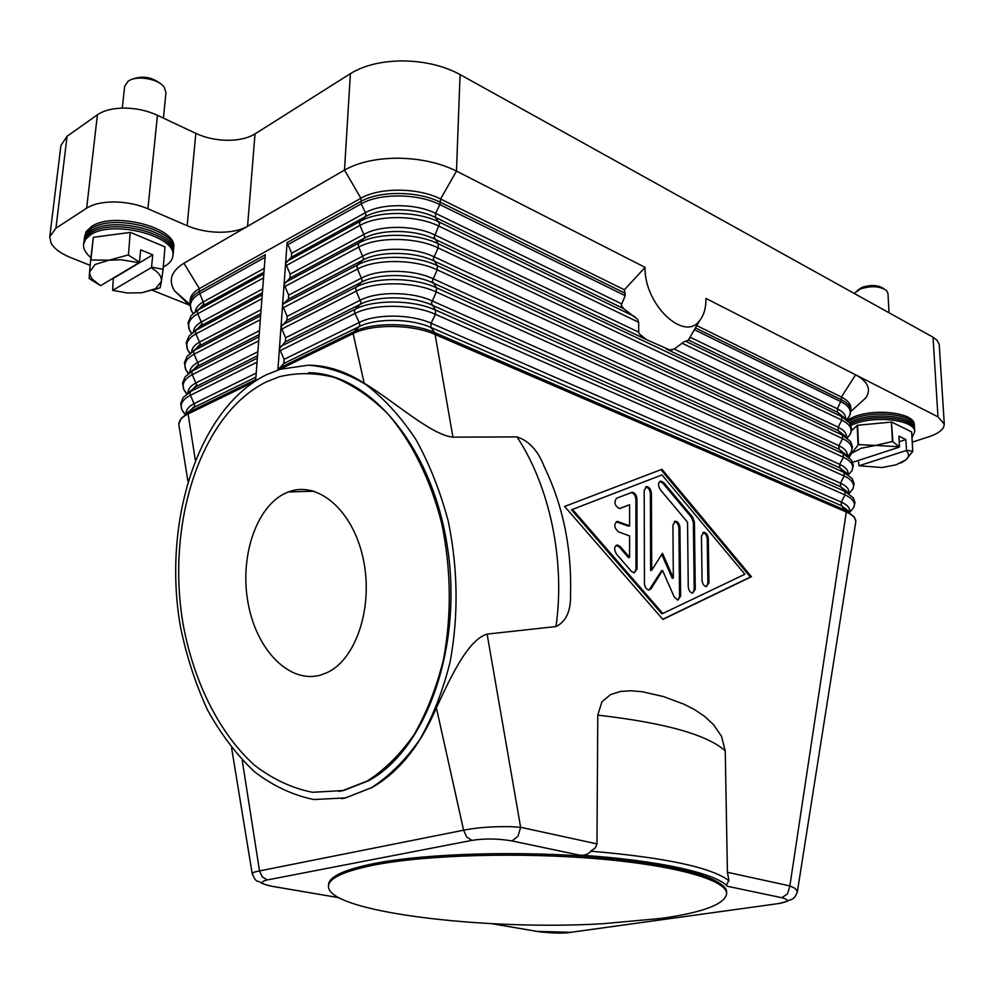 <?xml version="1.0" encoding="UTF-8"?>
<svg xmlns="http://www.w3.org/2000/svg" width="994" height="994" viewBox="0 0 994 994"><rect width="100%" height="100%" fill="white"/><g stroke="black" fill="none" stroke-linecap="round" stroke-linejoin="round"><path stroke-width="1.49" d="M845.683 418.959C845.944 415.107 843.173 411.727 837.37 408.82L690.42 337.326L688.556 340.097L837.52 412.286L837.37 408.82L841.496 399.849L695.415 327.883M642.534 337.053L639.515 334.059L646.659 339.724L669.67 349.938L674.255 349.08L683.996 341.787L688.556 340.097M857.275 405.627L865.898 397.799C871.403 389.238 867.973 381.584 855.61 374.813L705.976 298.436C706.051 307.929 703.926 315.334 699.602 320.652C684.108 342.445 643.938 304.127 645.094 267.374L624.356 289.801L625.189 295.678L621.262 305.22L623.474 308.55L637.676 319.434L638.682 322.304L638.707 332.145L639.515 334.059M645.094 267.374L456.47 171.092L460.073 74.562L933.031 337.202L937.976 416.859L944.288 424.09L943.691 427.035C941.728 430.874 936.82 434.105 928.968 436.726L912.256 442.168M696.757 325.572L841.384 397.028L855.61 374.813L937.976 416.859M944.288 424.09L939.218 344.371L937.081 340.259L933.031 337.202M672.59 349.789L669.67 349.938M622.095 307.183L621.262 305.22M287.092 242.586L285.589 263.398L290.161 274.12L289.875 278.096L284.073 284.396L288.658 295.156L288.384 299.157L283.302 303.816L282.544 305.58L287.154 316.378L286.868 320.416L280.991 326.939L285.626 337.774L285.34 341.849L279.438 348.496L284.098 359.368L283.799 363.481L277.885 370.029L285.589 263.398L291.366 257.21L291.64 253.271L287.092 242.586L360.698 201.546C379.397 190.513 418.312 190.873 440.454 202.291L625.35 293.367M90.143 265.361L70.313 257.421C60.485 253.395 54.049 248.562 50.98 242.909L49.762 236.771L55.925 228.222L86.652 208.168C93.287 204.018 102.568 201.944 114.496 201.944C126.524 202.167 137.657 204.429 147.907 208.752L187.17 225.725C197.036 229.887 207.796 232.062 219.438 232.248C231.03 232.285 240.399 230.297 247.556 226.309L183.915 263.236L199.359 288.608L199.086 291.664C193.383 294.907 190.314 298.734 189.854 303.145L190.127 300.113C190.587 295.703 193.668 291.863 199.359 288.608L360.897 198.253C379.584 187.195 418.462 187.543 440.591 198.999L624.356 289.801M263.82 274.009L198.067 309.966L203.882 303.915L199.086 291.664L265.299 254.737L255.632 380.764M345.44 797.896L313.955 799.536C292.994 795.312 273.126 786.005 254.327 771.63C236.547 754.732 220.966 734.231 207.597 710.126C195.731 684.456 186.735 656.935 180.622 627.574C161.923 523.478 197.545 408.932 266.23 374.825L280.233 369.271L308.326 365.183C327.66 366.749 346.744 373.135 365.581 384.33C383.908 398.271 400.594 416.511 415.654 439.062C429.383 463.763 440.255 491.198 448.294 521.378C457.998 568.866 458.619 615.684 450.133 661.842C442.902 690.892 432.788 716.823 419.779 739.635C405.403 760.124 389.313 776.14 371.507 787.683L345.44 797.896M310.215 365.22C328.467 365.767 346.459 371.768 364.164 383.199C393.226 400.495 431.272 435.198 452.929 437.149L516.992 436.913C529.143 440.864 538.301 450.965 544.476 467.217C563.2 506.182 571.885 548.725 570.519 594.872C570.904 611.062 566.071 621.623 556.006 626.555L487.11 634.097C467.54 639.863 450.009 678.765 436.378 707.803C420.201 745.724 398.681 772.338 371.806 787.633L345.738 797.834L341.526 798.704M841.384 397.028C847.397 400.073 850.529 403.614 850.777 407.627L850.901 410.41C850.653 406.397 847.509 402.881 841.496 399.849L841.384 397.028M452.929 437.149L435.111 334.481L846.292 512.009C852.417 514.718 855.598 517.849 855.834 521.415L797.374 891.568L795.175 888.425L789.857 885.902L846.292 512.009L845.67 510.357L854.231 516.818L855.834 521.415M596.959 843.894L597.792 715.121L601.904 701.814L610.651 694.533L620.579 691.451L631.128 690.768L642.087 691.725L663.333 696.521L684.158 704.274L694.57 709.629L704.423 716.214L713.53 724.626L721.458 736.206L725.247 750.88L727.409 872.297L728.95 880.709C711.331 867.389 665.247 857.549 590.697 851.175L595.394 847.82L596.959 843.894L520.632 827.281L487.11 634.097M661.954 469.292L751.439 576.731L662.861 619.411L564.617 506.455L661.954 469.292M590.697 851.175L590.498 851.734C587.404 854.716 583.602 855.834 579.104 855.076C657.345 860.009 715.928 873.179 727.359 886.263L781.818 897.731L787.621 893.78L789.857 885.902L727.409 872.297M727.347 886.275C726.229 885.865 726.614 884.163 728.527 881.169L728.95 880.709M436.378 707.803L463.602 830.201C476.859 827.567 492.515 826.387 510.581 826.673L520.632 827.281L517.998 836.277L511.985 840.924L579.104 855.064M751.439 576.731L750.383 577.029L660.935 469.677M662.737 619.262L750.383 577.029M571.426 509.785L661.755 613.77L662.824 613.472L744.866 574.259L661.979 474.908L571.426 509.785L572.482 509.413L662.824 613.472M661.979 474.908L572.482 509.413M279.19 369.606L353.131 333.611C372.265 323.746 412.286 324.168 435.111 334.481L434.651 332.592L845.67 510.357L841.421 505.66L841.272 502.069C847.571 504.915 850.342 508.207 849.572 511.96M187.866 480.997L178.771 424.177C179.193 420.238 182.3 416.834 188.102 413.939L253.818 381.957M344.57 900.39L338.208 897.657M328.492 886.039L328.567 884.598C329.113 876.522 344.595 869.439 375.036 863.364C426.774 853.312 521.179 850.566 599.196 857.362C677.361 864.134 726.937 878.882 726.651 892.239L726.676 893.681C724.874 904.267 702.944 912.504 660.898 918.431L602.426 923.749C483.395 930.794 326.392 911.709 328.492 886.039C329.026 877.988 344.52 870.93 374.962 864.867C426.712 854.865 521.154 852.131 599.183 858.915C677.374 865.662 726.962 880.361 726.676 893.681M781.818 897.731C789.969 899.905 788.627 901.881 777.817 903.67L570.941 932.297L536.959 931.378M269.386 885.778L272.095 886.3C260.863 884.051 259.272 881.926 267.349 879.926L471.889 840.377L466.671 836.96L463.602 830.201L259.521 870.918L242.201 760.112M267.349 879.926L262.317 876.944L259.521 870.918C254.874 871.775 252.439 872.682 252.215 873.664L252.277 874.037M308.625 372.75C369.259 372.949 432.216 446.542 447.412 546.924C463.042 647.169 426.066 749.911 368.488 780.787L344.023 790.367L338.855 791.41M342.868 790.565L312.489 792.28C292.261 788.279 273.052 779.358 254.874 765.529C219.91 734.255 194.389 683.35 183.48 626.245C165.339 525.416 199.98 414.523 266.38 381.87L279.252 376.763C297.243 372.415 315.62 372.638 334.394 377.434C353.032 384.951 370.774 397.004 387.598 413.616C411.715 441.522 430.688 479.704 441.796 523.726C451.164 569.649 451.723 614.913 443.498 659.519C436.49 687.599 426.674 712.648 414.076 734.665C400.16 754.446 384.579 769.89 367.333 780.986L342.868 790.565M287.08 492.465L288.31 491.98C317.471 480.388 352.472 509.698 362.972 557.659C373.831 605.47 356.709 658.823 327.374 672.466L321.224 674.876C289.763 684.493 256.427 650.2 248.09 603.085C239.318 556.106 256.7 504.952 287.08 492.465M311.88 490.614L311.843 491.272M195.271 459.775L188.102 413.939L188.897 412.187L181.107 418.399L178.771 424.177M364.164 383.199L353.131 333.611L353.889 331.735C372.75 321.994 412.162 322.404 434.651 332.592L430.911 327.461L841.421 505.66L849.087 511.45M797.263 892.177L797.374 891.568C795.995 896.215 793.721 898.974 790.553 899.843C786.117 900.651 792.529 900.44 777.88 903.683L780.675 903.198M636.943 498.913L637.03 568.928L634.16 572.904L631.451 571.388L616.479 554.105C613.77 549.384 614.093 546.352 617.46 545.01L620.256 546.563L629.6 557.373L629.6 535.977L618.417 531.802C613.932 527.528 613.609 524.062 617.46 521.415L629.612 525.838L629.612 504.716L619.498 508.555C614.64 505.822 613.696 502.368 616.64 498.205L632.246 492.278C634.967 492.838 636.533 495.049 636.943 498.913L635.899 499.274C635.489 495.41 633.923 493.198 631.202 492.639L630.83 492.676M708.958 582.77L706.336 586.634C703.876 586.038 702.447 583.913 702.062 580.26L701.453 536.014L703.926 532.299C706.423 532.859 707.877 534.983 708.287 538.661L708.958 582.77L707.902 583.08L707.243 538.984C706.821 535.306 705.38 533.194 702.882 532.622L702.795 532.622M694.433 522.086L695.266 589.243L692.569 593.145C690.072 592.536 688.643 590.399 688.258 586.721L687.537 522.185L660.302 489.694C657.755 485.258 657.991 482.388 660.985 481.071L663.793 482.662L692.644 517.191L694.433 522.086L693.377 522.422L691.6 517.526L662.749 483.022L659.83 481.444M651.716 570.233L662.464 553.26L673.348 578.036L672.913 524.956L675.473 521.216C678.045 521.775 679.536 523.937 679.946 527.69L680.604 596.164L677.833 600.115L674.18 596.86L662.563 570.457L651.095 588.746L648.908 589.989C646.299 589.355 644.808 587.156 644.435 583.403L644.199 490.328L646.746 486.625C649.43 487.184 650.983 489.371 651.405 493.21L651.716 570.233L650.648 570.556L650.362 493.571C649.939 489.731 648.386 487.545 645.702 486.985L645.566 486.998M634.371 572.904L635.961 569.251L635.899 499.274M619.858 508.518L629.612 504.716M629.612 525.838L628.556 526.186L616.193 521.775M629.6 557.373L628.531 557.709L619.2 546.899L616.181 545.358M706.448 586.634L707.902 583.08M692.706 593.145L694.197 589.541L693.377 522.422M649.107 589.989L661.507 570.767L662.563 570.457M677.995 600.127L679.548 596.462L678.902 528.025C678.492 524.273 677.001 522.123 674.417 521.552L674.305 521.552M673.348 578.036L672.292 578.359L661.755 554.391M147.907 208.752L157.45 115.292L195.818 133.382C205.46 137.806 215.984 140.117 227.402 140.303C238.771 140.316 247.978 138.178 255.023 133.904L247.556 226.309L344.496 170.073C358.561 162.196 376.602 158.232 398.619 158.208C420.711 158.63 439.994 162.929 456.47 171.092L440.591 198.999L439.845 204.602L625.189 295.678M460.073 74.562C443.958 65.865 425.097 61.317 403.465 60.907C381.895 60.969 364.214 65.219 350.385 73.655L344.496 170.073L360.897 198.253L361.207 203.869C379.646 193.01 418.002 193.37 439.845 204.602L435.633 213.362L621.449 303.766M183.915 263.236C171.279 271.113 168.123 280.296 174.472 290.77L189.804 304.288M189.419 305.121L152.703 290.422M157.45 115.292C147.46 110.694 136.563 108.296 124.772 108.073C113.067 108.097 103.948 110.334 97.412 114.782L86.652 208.168M55.925 228.222L67.07 136.265L60.932 145.435L49.762 236.771M67.07 136.265L97.412 114.782M255.023 133.904L350.385 73.655M163.327 266.914L165.29 265.87C169.899 263.137 172.422 259.844 172.857 255.967L173.242 252.004C177.802 232.236 112.732 215.126 90.827 230.943L85.186 236.622L83.571 244.238C83.161 248.786 85.596 253.246 90.889 257.632M172.857 255.967C177.417 236.274 112.285 219.202 90.367 234.969L85.596 239.268L83.571 244.238M173.291 250.898L173.453 249.817C178.013 230.012 112.981 212.878 91.088 228.719L85.844 233.714L84.217 239.156M84.279 238.038L86.08 231.689L91.311 226.682C113.204 210.815 178.212 227.974 173.652 247.804L173.453 249.817M90.939 259.782L93.324 237.367L90.628 259.981L109.029 260.18L95.113 264.491L89.584 272.045L90.628 259.981M93.486 237.268L130.214 232.447L128.425 255.147L130.214 232.447M130.81 232.534L165.004 246.897L163.078 269.536L165.004 246.897M160.109 287.813L141.695 292.783L155.437 288.732L161.388 281.426L160.109 287.813M163.078 269.536L161.388 281.426C161.947 276.643 158.518 272.07 151.1 267.709L151.548 267.113L162.817 269.262M128.425 255.147L139.421 262.143L140.688 249.829L152.765 254.849L151.548 267.113M139.421 262.143L138.986 262.751L121.666 259.807L109.029 260.18L127.828 255.06M151.1 267.709L112.67 290.36L113.304 278.084M100.319 285.502L89.162 278.494L89.584 272.045L90.119 275.574L92.243 279.115L100.319 285.502M112.67 290.36L127.344 292.981L141.695 292.783M100.667 285.626L138.986 262.751M113.627 278.208L152.765 254.849M163.414 118.1L165.986 92.628L164.196 87.186C158.406 78.576 136.029 74.935 127.977 81.346L124.66 86.441L122.274 108.097M160.506 83.707C151.56 76.861 142.018 75.42 131.867 79.396M172.906 254.973C179.728 235.118 113.105 216.767 90.603 232.956C86.105 235.876 83.819 239.305 83.732 243.257M912.007 437.671L914.729 431.781L914.53 428.339C915.25 417.095 877.777 411.702 855.387 420.015L849.385 422.525M914.729 431.781C915.449 420.574 877.951 415.194 855.548 423.469L850.963 425.283M914.393 427.395L914.418 426.438C915.139 415.169 877.677 409.776 855.3 418.101L848.267 421.17M847.099 420.064L855.225 416.349C877.59 408 915.039 413.417 914.318 424.699L914.418 426.438M858.456 444.591L875.528 445.424L861.053 448.282L851.51 453.339L858.456 444.591L857.573 425.246L891.419 422.102L892.438 441.535L899.471 446.766L898.899 436.192L905.882 439.596L906.466 450.145L912.778 451.363L905.857 459.874L900.85 462.993M892.885 441.584L891.419 422.102M891.866 422.164L911.647 431.93L912.728 451.177M912.778 451.363L911.647 431.93M851.535 430.837L857.188 425.37L858.071 444.716M858.307 460.483L859.027 465.776L881.926 467.515L896.141 464.807L905.857 459.874C909.386 456.656 909.423 453.562 905.994 450.605L906.466 450.145M848.826 455.438L851.51 453.339L849.162 457.402M899.471 446.766L875.528 445.424L892.438 441.535M905.994 450.605L859.027 465.776M899.21 441.783L905.882 439.596M852.69 462.309L898.998 447.238M889.009 312.75L887.977 293.416L886.586 290.596C880.112 286.11 871.403 285.551 860.444 288.931L854.194 293.416M883.765 288.707C878.348 285.005 871.104 284.557 862.046 287.353L857.226 290.546M914.604 430.924C917.189 419.269 878.609 413.144 855.474 421.742L850.255 423.854M255.731 379.596L188.897 412.187L194.874 405.614L190.413 395.314C182.573 399.402 179.752 404.26 181.939 409.888L185.058 414.448M257.061 362.164L190.413 395.314L189.978 393.127L190.761 391.4L183.107 397.55L180.66 403.589L181.939 409.888L185.244 414.299M685.587 341.178L841.682 416.635L837.52 412.286L844.676 417.965M284.545 286.657L358.735 247.108L358.225 244.76L358.971 242.983C377.534 232.459 416.213 232.832 438.255 243.754L434.117 237.255L439.584 223.824L435.459 217.438L623.474 308.55M286.061 265.647L359.977 225.389C378.49 214.716 417.02 215.077 438.975 226.147L638.682 322.304M682.008 343.166L841.831 420.114L841.682 416.635L849.684 422.972L851.709 428.563L850.218 434.254L847.298 437.981M694.533 329.759L841.048 401.762C849.174 405.974 851.945 410.833 849.336 416.324L846.726 419.754M674.255 349.08L838.141 427.196L841.831 420.114C849.895 424.214 852.703 428.923 850.218 434.254L847.211 437.907M666.552 349.155L838.29 430.688L838.141 427.196C844.043 430.091 846.826 433.471 846.453 437.31M283.017 307.842L357.48 269.026L356.97 266.665L357.716 264.864C376.353 254.539 415.219 254.911 437.372 265.659L433.222 259.036L438.093 247.891L842.614 438.602L842.465 435.099L838.29 430.688L845.559 436.403M284.831 282.669L358.971 242.983L363.978 238.349L364.711 236.584L359.977 225.389L359.468 223.054L360.213 221.302C378.702 210.591 417.207 210.952 439.137 222.047L634.88 316.664M286.347 261.695L360.213 221.302L365.183 216.767C381.708 207.199 415.902 207.51 435.459 217.438L435.633 213.362C416.088 203.422 381.932 203.099 365.419 212.691L361.207 203.869L287.564 244.822M291.366 257.21L365.183 216.767L365.916 215.015L365.419 212.691L291.64 253.271M283.302 303.816L357.716 264.864L362.748 260.13L363.493 258.341L358.735 247.108C377.31 236.622 416.026 236.994 438.093 247.891L438.255 243.754L842.465 435.099L850.578 441.473L852.517 446.865L851.1 452.332L847.857 456.358M290.161 274.12L364.202 234.249C380.777 224.818 415.094 225.141 434.738 234.932L638.707 332.145M289.875 278.096L363.978 238.349C380.565 228.943 414.908 229.279 434.564 239.032L646.659 339.724M281.476 329.225L356.212 291.155L355.703 288.769L356.448 286.943C375.173 276.817 414.212 277.202 436.478 287.763L432.303 281.016L437.198 269.821L843.409 457.24L843.26 453.699L839.06 449.226L838.911 445.697C844.925 448.592 847.696 451.959 847.236 455.774M288.384 299.157L362.748 260.13C379.397 250.898 413.902 251.233 433.67 260.838L839.06 449.226L846.428 454.966M288.658 295.156L362.984 255.992C379.621 246.723 414.1 247.059 433.831 256.7L838.911 445.697L842.614 438.602C850.628 442.578 853.461 447.163 851.1 452.332L847.832 456.333M281.762 325.162L356.448 286.943L361.518 282.122L362.263 280.308L357.48 269.026C376.13 258.738 415.02 259.123 437.198 269.821L437.372 265.659L843.26 453.699L851.498 460.11L853.337 465.291L851.995 470.56L848.652 474.647M279.91 350.795L354.933 313.483L354.423 311.085L355.181 309.233C373.968 299.293 413.193 299.703 435.571 310.066L431.384 303.195L436.304 291.975L844.204 476.014L844.055 472.448L839.843 467.888L839.694 464.347C845.795 467.23 848.565 470.572 848.006 474.374M286.868 320.416L361.518 282.122C378.229 273.064 412.895 273.4 432.75 282.843L839.843 467.888L847.31 473.666M287.154 316.378L361.754 277.947C378.453 268.852 413.094 269.188 432.924 278.668L839.694 464.347L843.409 457.24C851.361 461.092 854.219 465.527 851.995 470.56L848.478 474.859M280.209 346.695L355.181 309.233L360.275 304.313L361.021 302.474L356.212 291.155C374.937 281.053 414.013 281.451 436.304 291.975L436.478 287.763L844.055 472.448L852.405 478.872L854.169 483.854L852.877 488.911L849.621 492.937M278.643 368.426L353.889 331.735L359.008 326.703C375.856 317.993 410.845 318.353 430.911 327.461L431.085 323.212L435.397 314.315L845.012 494.925L844.863 491.334L840.626 486.712L840.477 483.134C846.677 486.004 849.448 489.321 848.789 493.099M285.34 341.849L360.275 304.313C377.049 295.417 411.876 295.777 431.831 305.046L840.626 486.712L848.193 492.49M285.626 337.774L360.511 300.089C377.273 291.167 412.075 291.528 432.005 300.834L840.477 483.134L844.204 476.014C852.094 479.742 854.989 484.053 852.877 488.911L849.162 493.496M283.799 363.481L359.008 326.703L359.766 324.839L359.244 322.454L354.933 313.483C373.732 303.58 412.995 303.978 435.397 314.315L435.571 310.066L844.863 491.334L853.312 497.783L855.002 502.566L853.771 507.425L850.591 511.351M284.098 359.368L359.244 322.454C376.08 313.706 411.044 314.067 431.085 323.212L841.272 502.069L845.012 494.925C852.84 498.541 855.759 502.703 853.771 507.425L849.858 512.27M516.992 436.913C549.806 486.526 565.362 560.554 556.006 626.555M264.255 268.343L203.447 301.791C198.452 304.586 195.731 307.892 195.259 311.706M262.23 294.758L196.265 330.07L202.105 323.92L197.731 313.756C189.581 318.44 186.884 323.982 189.643 330.393L191.457 333.35M263.522 277.922L197.731 313.756L197.297 311.619L198.067 309.966L191.047 315.769L188.04 322.901L189.643 330.393L191.743 333.102M262.677 288.919L201.67 321.783C196.551 324.603 193.805 327.933 193.457 331.785M263.957 272.219L203.111 305.556L196.911 310.625M265.1 257.309L199.521 293.789C191.295 298.622 188.636 304.338 191.544 310.936L193.06 313.495M262.379 292.845L201.335 325.585L194.923 330.828M260.627 315.694L194.451 350.335L200.316 344.086L195.93 333.897L195.483 331.748L196.265 330.07L189.071 335.972L186.213 342.831L187.729 350L189.842 353.379M261.931 298.709L195.93 333.897C187.854 338.42 185.12 343.787 187.729 350L190.127 353.131M261.087 309.681L199.881 341.936C194.625 344.769 191.867 348.136 191.631 352.013M260.788 313.644L199.545 345.775L192.96 351.143M259.012 336.804L192.612 370.787L198.514 364.425L194.103 354.199L193.668 352.038L194.451 350.335L187.096 356.337L184.387 362.909L185.816 369.793L188.239 373.558M260.316 319.683L194.103 354.199C186.114 358.573 183.343 363.779 185.816 369.793L188.512 373.346M259.484 330.629L198.079 362.263C192.674 365.121 189.916 368.501 189.804 372.415M259.173 334.618L197.731 366.127L191.01 371.57M257.371 358.113L190.761 391.4L196.7 384.939L192.264 374.676L191.83 372.502L192.612 370.787L185.108 376.863L182.523 383.162L183.878 389.76L186.636 393.91M258.701 340.83L192.264 374.676C184.35 378.9 181.554 383.933 183.878 389.76L186.884 393.736M257.856 351.752L196.265 382.765C190.711 385.622 187.953 389.039 187.978 392.978M257.558 355.777L195.917 386.654L189.059 392.17M256.228 373.061L194.426 403.427C188.723 406.31 185.965 409.739 186.151 413.715M255.918 377.124L194.078 407.366L187.096 412.932M337.873 897.495L272.095 886.3M539.655 931.838L491.682 923.674M471.889 840.377C484.786 838.364 498.156 838.551 511.985 840.924M777.817 903.67L573.7 931.925M570.941 932.297L571.016 932.31C564.157 933.503 553.695 933.341 539.593 931.838L491.508 923.662M597.792 715.121C664.887 722.837 707.368 734.752 725.247 750.88M637.03 568.928L635.961 569.251M618.442 521.614L617.386 521.962M620.256 546.563L619.2 546.899M708.287 538.661L707.243 538.984M695.266 589.243L694.197 589.541M692.644 517.191L691.6 517.526M663.793 482.662L662.749 483.022M651.405 493.21L650.362 493.571M651.095 588.746L650.026 589.069M680.604 596.164L679.548 596.462M679.946 527.69L678.902 528.025M195.818 133.382L187.17 225.725M699.602 320.652L688.159 340.383M850.901 410.41L849.336 416.324L846.59 419.642M193.333 313.247L191.544 310.936L189.854 303.145M231.602 747.898L252.203 873.664C254.489 878.882 256.241 881.367 257.446 881.119C263.895 883.157 257.471 882.821 272.033 886.313L337.972 897.532M314.005 491.198L288.31 491.98M367.333 780.986L368.488 780.787M631.202 492.639L632.246 492.278M616.404 521.763L617.46 521.415M616.392 545.346L617.46 545.01M702.882 532.622L703.926 532.299M659.941 481.431L660.985 481.071M645.702 486.985L646.746 486.625M674.417 521.552L675.473 521.216M850.889 411.417L865.898 397.799M189.866 305.556L174.472 290.77M154.182 289.391L157.698 288.757M95.014 281.861L91.833 280.42"/></g></svg>
